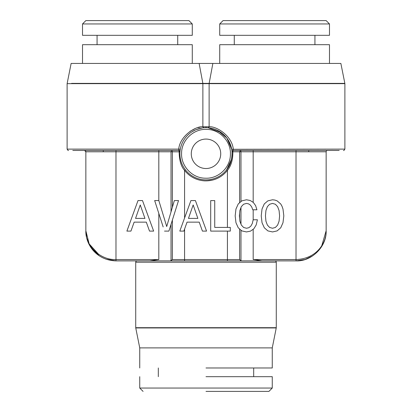 <?xml version="1.0" encoding="UTF-8"?>
<svg xmlns="http://www.w3.org/2000/svg" width="412" height="412" viewBox="0 0 412 412"><rect width="100%" height="100%" fill="white"/><g stroke="black" fill="none" stroke-linecap="round" stroke-linejoin="round"><path stroke-width="0.62" d="M261.234 215.857L262.027 222.712L264.308 227.769L267.872 230.89L272.528 231.941L277.142 230.89L280.747 227.769L282.987 222.712L283.822 215.857L282.987 209.049L282.019 206.278L280.747 203.992L277.142 200.871L274.943 200.083L272.528 199.774L267.826 200.871L264.267 203.95L262.027 209.002L261.234 215.857M265.452 215.857L265.936 210.542L267.388 206.628L269.628 204.254L272.528 203.42L275.386 204.254L277.626 206.675L279.079 210.583L279.604 215.857L279.079 221.177L277.626 225.086L275.386 227.46L272.528 228.253L269.628 227.46L267.388 225.086L265.936 221.218L265.452 215.857M312.754 255.806L305.055 259.498L296.022 260.884L296.022 151.786L253.184 151.786L253.184 150.447L296.022 150.447L296.022 151.786L326.144 151.786A1.339 1.339 0 0 1 327.478 150.447L327.478 150.447A1.339 1.339 0 0 0 326.144 151.786L326.144 230.766C326.484 243.106 316.442 258.885 296.022 259.545L253.184 259.545L262.068 260.884L149.932 260.884L158.811 259.555L115.978 259.545L115.978 260.884L149.932 260.884M257.412 219.771L253.189 219.771L252.314 223.458L250.862 226.095L248.843 227.723L246.469 228.253L243.61 227.46L241.37 225.086L239.877 221.218L239.393 215.857L239.877 210.542L241.324 206.628L243.569 204.254L246.469 203.42L248.575 203.863L250.378 205.094L251.784 207.071L252.752 209.796L256.928 209.796L255.61 205.619L253.323 202.457L250.202 200.479L246.469 199.774L241.808 200.871L238.249 203.95L235.963 209.002L235.175 215.857L235.963 222.712L238.249 227.769L241.808 230.89L246.469 231.941L250.553 231.106L253.849 228.778L256.182 224.957L257.412 219.771M239.624 228.974L239.624 259.545L240.979 260.647L241.901 260.884M339.205 150.447L233.007 150.447L233.29 149.113C231.853 135.419 216.012 126 209.121 126.772L202.879 126.772C195.927 125.948 180.018 135.651 178.71 149.108L179.148 151.786C179.22 160.206 181.033 166.412 184.581 170.408L184.581 217.974M227.45 170.367L227.419 170.408C231.142 165.897 232.955 159.691 232.852 151.786L232.862 151.925M230.298 227.414L214.74 227.414L214.74 200.608L210.697 200.608L210.697 231.106L230.298 231.106L230.298 227.414M344.885 83.646L344.854 83.384L209.142 83.384A1.339 1.246 90 0 0 209.121 83.646L344.885 83.646L344.885 149.108L231.709 149.283L226.816 138.041L217.701 130.46M183.845 231.106L187.053 222.14L199.223 222.14L202.431 231.106L206.567 231.106L195.401 200.567L190.921 200.567L179.802 231.106L183.845 231.106M184.581 229.046L184.581 260.884L227.419 260.884L227.419 231.106M164.506 231.106L168.899 231.106L178.525 200.567L174.353 200.567L166.706 226.538L158.836 200.567L154.665 200.567L163.162 226.93M170.099 260.884L171.021 260.647L172.376 259.545L172.376 220.085M344.854 83.384L340.868 63.438L71.132 63.438L67.115 83.646L67.115 149.108C67.882 150.354 68.33 150.802 68.454 150.447M171.562 150.447L171.021 151.786L158.816 151.786L158.816 150.447L115.978 150.447L115.978 259.539C100.616 260.271 85.181 246.098 85.856 230.766C85.516 243.677 95.558 260.193 115.978 260.884L160.175 260.884M179.544 150.612L178.993 150.447L179.57 150.627L179.993 151.534L178.993 150.447L72.795 150.447M158.811 200.567L158.816 151.786L85.856 151.786A1.339 1.339 0 0 0 84.522 150.447L85.856 151.786L85.856 230.766L86.618 237.492M86.767 238.11L90.161 246.278M90.645 247.056L99.261 255.816M105.858 259.133L115.978 260.884M85.856 230.766L89.152 243.853L98.514 254.214M149.654 259.545L154.412 259.545M156.977 259.545L157.554 259.545M296.022 259.545L277.93 259.545M325.428 236.993L325.125 238.188M321.736 245.748L321.391 246.283M262.068 260.884L296.022 260.884C311.384 261.646 326.819 246.814 326.144 230.766L321.396 246.989M135.749 327.947L276.251 327.947L272.26 347.893L139.74 347.893L135.749 327.947A1.339 1.339 0 0 1 135.723 327.684L135.723 262.223A1.339 1.339 0 0 1 137.062 260.884M276.251 327.947A1.339 1.339 0 0 0 276.277 327.684L276.277 262.223A1.339 1.339 0 0 0 274.938 260.884M202.477 127.926L196.215 129.595M195.705 129.806L191.935 131.804M189.572 133.509L188.042 134.848M185.096 138.159L184.839 138.509M67.115 149.108L178.71 149.108L180.291 149.283L180.235 149.597M191.276 153.794A14.724 14.724 0 0 0 206 168.518A14.724 14.724 0 0 0 220.724 153.794A14.724 14.724 0 0 0 206 139.071A14.724 14.724 0 0 0 191.276 153.794M177.721 44.697L177.721 35.324M97.067 44.697L97.067 35.324M82.513 35.324L192.28 35.324L192.28 23.948L82.513 23.948L82.513 35.324M82.513 23.948L85.856 20.6L188.933 20.6L192.28 23.948M103.263 151.786L103.263 150.447M234.279 44.697L234.279 35.324M314.933 44.697L314.933 35.324M329.487 35.324L219.72 35.324L219.72 23.948L329.487 23.948L329.487 35.324M329.487 23.948L326.144 20.6L223.067 20.6L219.72 23.948M308.737 150.447L308.737 151.786M206 391.4L268.918 391.4L272.26 388.053L139.74 388.053L139.74 376.676M272.26 388.053L272.26 376.676L206 376.676M206 367.973L272.26 367.973L272.26 347.893M144.952 218.406L135.548 218.406L140.25 204.96L144.952 218.406M126.891 231.106L130.934 231.106L134.142 222.14L146.312 222.14L149.52 231.106L153.65 231.106L142.49 200.567L138.01 200.567L126.891 231.106M329.487 63.438L329.487 44.697L219.72 44.697L219.72 63.438M82.513 63.438L82.513 44.697L192.28 44.697L192.28 63.438M189.999 131.382L195.067 128.642M197.951 127.658L199.964 127.179M202.477 126.808L203.018 126.767M184.823 138.53L185.081 138.185M188.016 134.873L189.52 133.55M191.899 131.825L195.659 129.826M196.179 129.61L202.313 127.952M197.863 218.406L188.459 218.406L193.161 204.96L197.863 218.406M207.463 127.73A26.105 26.105 0 0 1 232.095 154.526A26.105 26.105 0 0 1 204.537 179.853A26.105 26.105 0 0 1 179.905 153.063A26.105 26.105 0 0 1 207.463 127.73M204.249 127.751L204.548 127.73M199.14 63.438L202.858 83.384A1.339 1.246 90 0 1 202.879 83.646L209.121 83.646L209.121 126.772L208.101 127.777L221.141 132.53M253.184 202.369L253.184 151.786L240.979 151.786A1.339 0.541 90 0 0 240.438 150.447L239.624 151.786L232.852 151.786L233.007 150.447L232.456 150.612L232.007 151.534L231.745 149.494M227.419 227.414L227.419 170.408L226.626 169.796C230.308 165.536 232.111 159.557 232.033 151.858L232.203 152.054M232.033 151.873L232.852 151.786L232.033 151.858L232.054 151.137M226.868 138.113L231.034 146.399M231.905 150.596L231.987 151.338M231.554 159.125L226.677 169.723M180.029 151.153L179.57 150.627L179.993 151.534L179.797 152.054M204.656 127.725L204.187 127.751M207.972 127.766L207.684 127.746M179.9 153.568L179.92 154.881M180.286 158.296L180.348 158.62M209.116 126.772L208.101 127.777L209.929 127.988M253.184 209.796L253.184 219.771M253.184 229.247L253.184 259.545M240.979 207.56L240.979 224.077M240.979 230.159L240.979 260.647M239.624 202.761L239.624 151.786L240.979 151.786L240.979 201.586M239.624 213.308L239.624 218.427M239.624 259.545L172.376 259.545M226.626 169.796L227.419 170.408C221.486 177.649 213.838 181.136 204.481 180.858C196.339 180.25 189.705 176.763 184.581 170.408L185.374 169.796M179.967 151.858L172.376 151.786L172.376 207.272M67.115 83.646L202.879 83.646L202.879 126.772L203.899 127.777L202.879 126.772M171.021 211.881L171.021 151.786L172.376 151.786A1.339 0.541 90 0 0 171.835 150.447M171.021 224.386L171.021 260.647M212.86 63.438L209.142 83.384L71.554 83.384M158.811 213.437L158.816 259.555M207.066 180.878L212.432 180.126M135.723 262.223L276.277 262.223M233.007 150.447L232.394 150.653M206 129.363C193.233 129.049 181.682 140.234 181.584 153.007C180.847 165.83 191.791 177.783 204.63 178.185L206 178.221C218.767 178.535 230.318 167.349 230.416 154.582C231.153 141.754 220.209 129.801 207.37 129.404L206 129.363M135.723 327.684L276.277 327.684M206 126.685L206 127.689L206 126.685M84.522 150.447A1.339 1.339 0 0 1 85.856 151.786M344.885 149.108C344.118 150.354 343.67 150.802 343.546 150.447M253.689 367.973L253.689 376.676M139.74 347.893L139.74 367.973M158.311 367.973L158.311 376.676M143.082 391.4L139.74 388.053M180.034 151.111L180.07 150.818M180.271 149.386L180.229 149.644M231.765 149.623L231.709 149.283M231.889 150.442L231.925 150.74"/></g></svg>
